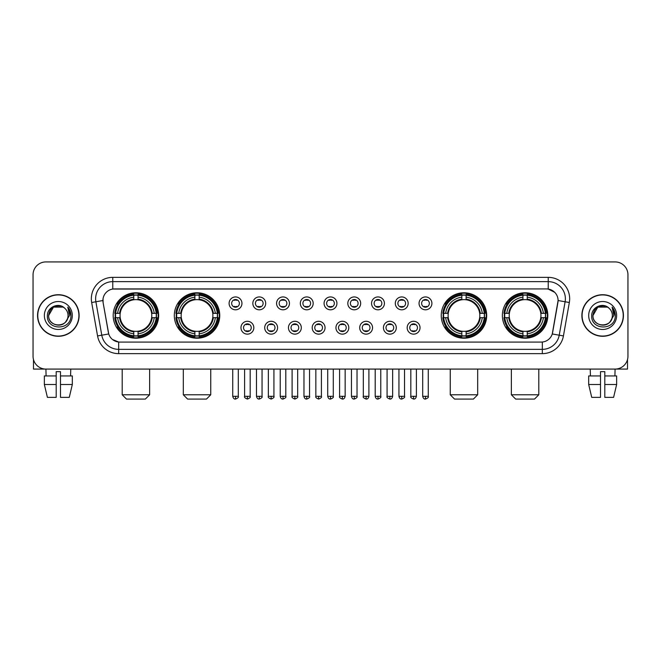 <?xml version="1.0" encoding="UTF-8"?>
<svg xmlns="http://www.w3.org/2000/svg" width="661" height="661" viewBox="0 0 661 661"><rect width="100%" height="100%" fill="white"/><g stroke="black" fill="none" stroke-linecap="round" stroke-linejoin="round"><path stroke-width="0.99" d="M174.314 315.495A22.714 22.714 0 0 0 197.036 338.217A22.714 22.714 0 0 0 219.749 315.495A22.714 22.714 0 0 0 197.036 292.782A22.714 22.714 0 0 0 174.314 315.495M441.251 315.495A22.714 22.714 0 0 0 463.964 338.217A22.714 22.714 0 0 0 486.686 315.495A22.714 22.714 0 0 0 463.964 292.782A22.714 22.714 0 0 0 441.251 315.495M502.368 315.495A22.714 22.714 0 0 0 525.082 338.217A22.714 22.714 0 0 0 547.804 315.495A22.714 22.714 0 0 0 525.082 292.782A22.714 22.714 0 0 0 502.368 315.495M113.196 315.495A22.714 22.714 0 0 0 135.918 338.217A22.714 22.714 0 0 0 158.632 315.495A22.714 22.714 0 0 0 135.918 292.782A22.714 22.714 0 0 0 113.196 315.495M253.824 327.716A6.428 6.428 0 0 1 247.396 334.144A6.428 6.428 0 0 1 240.968 327.716A6.428 6.428 0 0 1 247.396 321.287A6.428 6.428 0 0 1 253.824 327.716M243.537 327.716A3.859 3.859 0 0 0 247.396 331.574A3.859 3.859 0 0 0 251.254 327.716A3.859 3.859 0 0 0 247.396 323.857A3.859 3.859 0 0 0 243.537 327.716M277.57 327.716A6.428 6.428 0 0 1 271.142 334.144A6.428 6.428 0 0 1 264.706 327.716A6.428 6.428 0 0 1 271.142 321.287A6.428 6.428 0 0 1 277.57 327.716M267.284 327.716A3.859 3.859 0 0 0 271.142 331.574A3.859 3.859 0 0 0 274.993 327.716A3.859 3.859 0 0 0 271.142 323.857A3.859 3.859 0 0 0 267.284 327.716M301.309 327.716A6.428 6.428 0 0 1 294.88 334.144A6.428 6.428 0 0 1 288.452 327.716A6.428 6.428 0 0 1 294.88 321.287A6.428 6.428 0 0 1 301.309 327.716M291.022 327.716A3.859 3.859 0 0 0 294.88 331.574A3.859 3.859 0 0 0 298.739 327.716A3.859 3.859 0 0 0 294.88 323.857A3.859 3.859 0 0 0 291.022 327.716M325.055 327.716A6.428 6.428 0 0 1 318.627 334.144A6.428 6.428 0 0 1 312.199 327.716A6.428 6.428 0 0 1 318.627 321.287A6.428 6.428 0 0 1 325.055 327.716M314.768 327.716A3.859 3.859 0 0 0 318.627 331.574A3.859 3.859 0 0 0 322.485 327.716A3.859 3.859 0 0 0 318.627 323.857A3.859 3.859 0 0 0 314.768 327.716M348.801 327.716A6.428 6.428 0 0 1 342.373 334.144A6.428 6.428 0 0 1 335.945 327.716A6.428 6.428 0 0 1 342.373 321.287A6.428 6.428 0 0 1 348.801 327.716M338.515 327.716A3.859 3.859 0 0 0 342.373 331.574A3.859 3.859 0 0 0 346.232 327.716A3.859 3.859 0 0 0 342.373 323.857A3.859 3.859 0 0 0 338.515 327.716M372.548 327.716A6.428 6.428 0 0 1 366.12 334.144A6.428 6.428 0 0 1 359.691 327.716A6.428 6.428 0 0 1 366.12 321.287A6.428 6.428 0 0 1 372.548 327.716M362.261 327.716A3.859 3.859 0 0 0 366.12 331.574A3.859 3.859 0 0 0 369.978 327.716A3.859 3.859 0 0 0 366.12 323.857A3.859 3.859 0 0 0 362.261 327.716M396.294 327.716A6.428 6.428 0 0 1 389.858 334.144A6.428 6.428 0 0 1 383.43 327.716A6.428 6.428 0 0 1 389.858 321.287A6.428 6.428 0 0 1 396.294 327.716M386.007 327.716A3.859 3.859 0 0 0 389.858 331.574A3.859 3.859 0 0 0 393.716 327.716A3.859 3.859 0 0 0 389.858 323.857A3.859 3.859 0 0 0 386.007 327.716M420.032 327.716A6.428 6.428 0 0 1 413.604 334.144A6.428 6.428 0 0 1 407.176 327.716A6.428 6.428 0 0 1 413.604 321.287A6.428 6.428 0 0 1 420.032 327.716M409.746 327.716A3.859 3.859 0 0 0 413.604 331.574A3.859 3.859 0 0 0 417.463 327.716A3.859 3.859 0 0 0 413.604 323.857A3.859 3.859 0 0 0 409.746 327.716M241.951 303.366A6.428 6.428 0 0 1 235.523 309.802A6.428 6.428 0 0 1 229.094 303.366A6.428 6.428 0 0 1 235.523 296.938A6.428 6.428 0 0 1 241.951 303.366M231.664 303.366A3.859 3.859 0 0 0 235.523 307.225A3.859 3.859 0 0 0 239.381 303.366A3.859 3.859 0 0 0 235.523 299.516A3.859 3.859 0 0 0 231.664 303.366M265.697 303.366A6.428 6.428 0 0 1 259.269 309.802A6.428 6.428 0 0 1 252.841 303.366A6.428 6.428 0 0 1 259.269 296.938A6.428 6.428 0 0 1 265.697 303.366M255.41 303.366A3.859 3.859 0 0 0 259.269 307.225A3.859 3.859 0 0 0 263.128 303.366A3.859 3.859 0 0 0 259.269 299.516A3.859 3.859 0 0 0 255.41 303.366M289.444 303.366A6.428 6.428 0 0 1 283.007 309.802A6.428 6.428 0 0 1 276.579 303.366A6.428 6.428 0 0 1 283.007 296.938A6.428 6.428 0 0 1 289.444 303.366M279.157 303.366A3.859 3.859 0 0 0 283.007 307.225A3.859 3.859 0 0 0 286.866 303.366A3.859 3.859 0 0 0 283.007 299.516A3.859 3.859 0 0 0 279.157 303.366M313.182 303.366A6.428 6.428 0 0 1 306.754 309.802A6.428 6.428 0 0 1 300.325 303.366A6.428 6.428 0 0 1 306.754 296.938A6.428 6.428 0 0 1 313.182 303.366M302.895 303.366A3.859 3.859 0 0 0 306.754 307.225A3.859 3.859 0 0 0 310.612 303.366A3.859 3.859 0 0 0 306.754 299.516A3.859 3.859 0 0 0 302.895 303.366M336.928 303.366A6.428 6.428 0 0 1 330.5 309.802A6.428 6.428 0 0 1 324.072 303.366A6.428 6.428 0 0 1 330.5 296.938A6.428 6.428 0 0 1 336.928 303.366M326.641 303.366A3.859 3.859 0 0 0 330.5 307.225A3.859 3.859 0 0 0 334.359 303.366A3.859 3.859 0 0 0 330.5 299.516A3.859 3.859 0 0 0 326.641 303.366M360.675 303.366A6.428 6.428 0 0 1 354.246 309.802A6.428 6.428 0 0 1 347.818 303.366A6.428 6.428 0 0 1 354.246 296.938A6.428 6.428 0 0 1 360.675 303.366M350.388 303.366A3.859 3.859 0 0 0 354.246 307.225A3.859 3.859 0 0 0 358.105 303.366A3.859 3.859 0 0 0 354.246 299.516A3.859 3.859 0 0 0 350.388 303.366M384.421 303.366A6.428 6.428 0 0 1 377.993 309.802A6.428 6.428 0 0 1 371.556 303.366A6.428 6.428 0 0 1 377.993 296.938A6.428 6.428 0 0 1 384.421 303.366M374.134 303.366A3.859 3.859 0 0 0 377.993 307.225A3.859 3.859 0 0 0 381.843 303.366A3.859 3.859 0 0 0 377.993 299.516A3.859 3.859 0 0 0 374.134 303.366M408.159 303.366A6.428 6.428 0 0 1 401.731 309.802A6.428 6.428 0 0 1 395.303 303.366A6.428 6.428 0 0 1 401.731 296.938A6.428 6.428 0 0 1 408.159 303.366M397.872 303.366A3.859 3.859 0 0 0 401.731 307.225A3.859 3.859 0 0 0 405.59 303.366A3.859 3.859 0 0 0 401.731 299.516A3.859 3.859 0 0 0 397.872 303.366M431.906 303.366A6.428 6.428 0 0 1 425.477 309.802A6.428 6.428 0 0 1 419.049 303.366A6.428 6.428 0 0 1 425.477 296.938A6.428 6.428 0 0 1 431.906 303.366M421.619 303.366A3.859 3.859 0 0 0 425.477 307.225A3.859 3.859 0 0 0 429.336 303.366A3.859 3.859 0 0 0 425.477 299.516A3.859 3.859 0 0 0 421.619 303.366M97.564 335.937L91.664 302.507A21.433 21.433 0 0 1 112.767 277.356L548.233 277.356A21.433 21.433 0 0 1 569.336 302.507L563.436 335.937A21.433 21.433 0 0 1 542.334 353.643L118.666 353.643A21.433 21.433 0 0 1 97.564 335.937L101.777 335.193L95.886 301.763A17.145 17.145 0 0 1 112.767 281.636L548.233 281.636A17.145 17.145 0 0 1 565.114 301.763L559.223 335.193A17.145 17.145 0 0 1 542.334 349.355L118.666 349.355A17.145 17.145 0 0 1 101.777 335.193L108.734 333.962L103.091 302.507A11.576 11.576 0 0 1 114.485 288.923L546.515 288.923A11.576 11.576 0 0 1 557.909 302.507L552.621 332.508A11.576 11.576 0 0 1 541.227 342.076L119.773 342.076A11.576 11.576 0 0 1 108.379 332.508L103.091 302.507L103.042 298.78M115.237 317.644A20.788 20.788 0 0 1 115.237 313.355M504.409 317.644A20.788 20.788 0 0 1 504.409 313.355M443.291 317.644A20.788 20.788 0 0 1 443.291 313.355M176.355 317.644A20.788 20.788 0 0 1 176.355 313.355M37.553 315.495A20.788 20.788 0 0 0 58.342 336.284A20.788 20.788 0 0 0 79.122 315.495A20.788 20.788 0 0 0 58.342 294.715A20.788 20.788 0 0 0 37.553 315.495M581.878 315.495A20.788 20.788 0 0 0 602.658 336.284A20.788 20.788 0 0 0 623.447 315.495A20.788 20.788 0 0 0 602.658 294.715A20.788 20.788 0 0 0 581.878 315.495M112.767 277.356L112.767 289.055L546.515 288.923L548.233 289.055L554.695 292.311M541.227 342.076L119.773 342.076M118.666 353.643L118.666 342.018L112.486 339.49M569.336 302.507L558.091 300.524L552.265 333.962L563.436 335.937M627.95 274.778A12.856 12.856 0 0 0 615.094 261.921L45.906 261.921A12.856 12.856 0 0 0 33.05 274.778L33.05 356.213A12.856 12.856 0 0 0 45.906 369.078L615.094 369.078A12.856 12.856 0 0 0 627.95 356.213L627.95 274.778L627.95 356.213M33.05 274.778L33.05 356.213M615.094 261.921L45.906 261.921M46.096 375.935L45.906 369.078L615.094 369.078L614.904 375.935M78.907 315.495A20.574 20.574 0 0 0 58.342 294.93A20.574 20.574 0 0 0 37.768 315.495A20.574 20.574 0 0 0 58.342 336.069A20.574 20.574 0 0 0 78.907 315.495M64.687 308.183A9.684 9.684 0 0 1 68.025 315.495C68.62 327.996 48.055 327.996 48.65 315.495L53.491 307.109L63.183 307.109L64.687 308.183C58.738 301.953 47.295 307.084 47.402 315.495C46.311 330.45 70.553 330.847 70.95 316.222L70.967 315.495C70.934 312.322 69.876 309.53 67.802 307.125L69.471 315.495L65.761 321.725A9.684 9.684 0 0 0 68.025 315.495C68.62 327.996 48.055 327.996 48.65 315.495C49.592 308.538 53.582 305.399 60.622 306.084M65.761 321.725C60.622 328.674 48.146 324.229 48.65 315.495M44.361 315.495A13.972 13.972 0 0 0 58.342 329.475A13.972 13.972 0 0 0 72.313 315.495A13.972 13.972 0 0 0 58.342 301.523A13.972 13.972 0 0 0 44.361 315.495M67.893 307.233L70.967 315.867M33.48 359.51L33.48 369.078L83.195 369.078M44.353 375.935L44.353 384.504L47.402 397.36L44.353 384.504L44.353 375.935L56.193 375.935L56.193 371.647L60.482 371.647L60.482 375.935L72.322 375.935L72.322 384.504L69.273 397.36L72.322 384.504L60.482 384.504L60.482 375.935L60.482 397.36L69.273 397.36M70.768 369.078L70.578 375.935M56.193 375.935L56.193 397.36L47.402 397.36M44.353 384.504L56.193 384.504M623.232 315.495A20.574 20.574 0 0 0 602.658 294.93A20.574 20.574 0 0 0 582.093 315.495A20.574 20.574 0 0 0 602.658 336.069A20.574 20.574 0 0 0 623.232 315.495M609.004 308.183A9.684 9.684 0 0 1 612.35 315.495C612.945 327.996 592.38 327.996 592.975 315.495L597.817 307.109L607.509 307.109L609.004 308.183C603.063 301.953 591.62 307.084 591.727 315.495C590.637 330.45 614.879 330.847 615.275 316.222L615.292 315.495C615.259 312.322 614.201 309.53 612.127 307.125L613.796 315.495L610.086 321.725A9.684 9.684 0 0 0 612.35 315.495C612.945 327.996 592.38 327.996 592.975 315.495C593.917 308.538 597.908 305.399 604.947 306.084M610.086 321.725C604.947 328.674 592.471 324.229 592.975 315.495M588.687 315.495A13.972 13.972 0 0 0 602.658 329.475A13.972 13.972 0 0 0 616.639 315.495A13.972 13.972 0 0 0 602.658 301.523A13.972 13.972 0 0 0 588.687 315.495M612.218 307.233L615.292 315.867M145.346 399.079L126.482 399.079L122.202 394.791L149.634 394.791L145.346 399.079M138.058 335.788L138.058 336.647A21.259 21.259 0 0 0 157.062 317.644L156.203 317.644A20.4 20.4 0 0 1 138.058 335.788L138.058 333.805A18.434 18.434 0 0 0 154.22 317.644L151.625 317.644A15.856 15.856 0 0 0 138.058 299.788L138.058 295.211A20.4 20.4 0 0 1 156.203 313.355L157.062 313.355A21.259 21.259 0 0 0 138.058 294.352L138.058 295.211M115.625 317.644L114.766 317.644A21.259 21.259 0 0 0 133.77 336.647L133.77 335.788A20.4 20.4 0 0 1 115.625 317.644L117.608 317.644A18.434 18.434 0 0 0 133.77 333.805L133.77 331.211A15.856 15.856 0 0 0 151.625 317.644L152.261 317.644A16.484 16.484 0 0 1 138.058 331.847L138.058 333.805M133.77 295.211L133.77 294.352A21.259 21.259 0 0 0 114.766 313.355L115.625 313.355A20.4 20.4 0 0 1 133.77 295.211L133.77 297.194A18.434 18.434 0 0 0 117.608 313.355L120.203 313.355A15.856 15.856 0 0 0 133.77 331.211L133.77 331.847A16.484 16.484 0 0 1 119.567 317.644L117.608 317.644M115.667 317.644A20.359 20.359 0 0 1 115.667 313.355M138.058 295.252A20.359 20.359 0 0 0 133.77 295.252M156.161 313.355A20.359 20.359 0 0 1 156.161 317.644M156.203 313.355L154.22 313.355A18.434 18.434 0 0 0 138.058 297.194M154.22 317.644L156.203 317.644M133.77 333.805L133.77 335.788M151.625 313.355L154.22 313.355M138.058 331.235L138.058 331.847M133.77 331.211A15.856 15.856 0 0 1 120.203 317.644L119.567 317.644M138.058 335.747A20.359 20.359 0 0 1 133.77 335.747M117.608 313.355L115.625 313.355M133.77 299.755L133.77 297.194M138.058 299.788A15.856 15.856 0 0 0 120.203 313.355L119.567 313.355A16.484 16.484 0 0 1 133.77 299.152M138.058 299.764L138.058 299.152A16.484 16.484 0 0 1 152.261 313.355M118.079 303.928L116.865 303.928A22.284 22.284 0 0 1 158.202 315.495A22.284 22.284 0 0 1 116.865 327.071L118.079 327.071M206.463 399.079L187.6 399.079L183.32 394.791L210.752 394.791L206.463 399.079M199.176 335.788L199.176 336.647A21.259 21.259 0 0 0 218.18 317.644L217.32 317.644A20.4 20.4 0 0 1 199.176 335.788L199.176 333.805A18.434 18.434 0 0 0 215.337 317.644L212.743 317.644A15.856 15.856 0 0 0 199.176 299.788L199.176 295.211A20.4 20.4 0 0 1 217.32 313.355L218.18 313.355A21.259 21.259 0 0 0 199.176 294.352L199.176 295.211M176.743 317.644L175.884 317.644A21.259 21.259 0 0 0 194.888 336.647L194.888 335.788A20.4 20.4 0 0 1 176.743 317.644L178.726 317.644A18.434 18.434 0 0 0 194.888 333.805L194.888 331.211A15.856 15.856 0 0 0 212.743 317.644L213.379 317.644A16.484 16.484 0 0 1 199.176 331.847L199.176 333.805M194.888 295.211L194.888 294.352A21.259 21.259 0 0 0 175.884 313.355L176.743 313.355A20.4 20.4 0 0 1 194.888 295.211L194.888 297.194A18.434 18.434 0 0 0 178.726 313.355L181.321 313.355A15.856 15.856 0 0 0 194.888 331.211L194.888 331.847A16.484 16.484 0 0 1 180.684 317.644L178.726 317.644M176.784 317.644A20.359 20.359 0 0 1 176.784 313.355M199.176 295.252A20.359 20.359 0 0 0 194.888 295.252M217.279 313.355A20.359 20.359 0 0 1 217.279 317.644M217.32 313.355L215.337 313.355A18.434 18.434 0 0 0 199.176 297.194M215.337 317.644L217.32 317.644M194.888 333.805L194.888 335.788M212.743 313.355L215.337 313.355M199.176 331.235L199.176 331.847M194.888 331.211A15.856 15.856 0 0 1 181.321 317.644L180.684 317.644M199.176 335.747A20.359 20.359 0 0 1 194.888 335.747M178.726 313.355L176.743 313.355M194.888 299.755L194.888 297.194M199.176 299.788A15.856 15.856 0 0 0 181.321 313.355L180.684 313.355A16.484 16.484 0 0 1 194.888 299.152M199.176 299.764L199.176 299.152A16.484 16.484 0 0 1 213.379 313.355M179.197 303.928L177.983 303.928A22.284 22.284 0 0 1 219.32 315.495A22.284 22.284 0 0 1 177.983 327.071L179.197 327.071M473.4 399.079L454.537 399.079L450.248 394.791L477.68 394.791L473.4 399.079M466.112 335.788L466.112 336.647A21.259 21.259 0 0 0 485.116 317.644L484.257 317.644A20.4 20.4 0 0 1 466.112 335.788L466.112 333.805A18.434 18.434 0 0 0 482.274 317.644L479.679 317.644A15.856 15.856 0 0 0 466.112 299.788L466.112 295.211A20.4 20.4 0 0 1 484.257 313.355L485.116 313.355A21.259 21.259 0 0 0 466.112 294.352L466.112 295.211M443.68 317.644L442.82 317.644A21.259 21.259 0 0 0 461.824 336.647L461.824 335.788A20.4 20.4 0 0 1 443.68 317.644L445.663 317.644A18.434 18.434 0 0 0 461.824 333.805L461.824 331.211A15.856 15.856 0 0 0 479.679 317.644L480.316 317.644A16.484 16.484 0 0 1 466.112 331.847L466.112 333.805M461.824 295.211L461.824 294.352A21.259 21.259 0 0 0 442.82 313.355L443.68 313.355A20.4 20.4 0 0 1 461.824 295.211L461.824 297.194A18.434 18.434 0 0 0 445.663 313.355L448.257 313.355A15.856 15.856 0 0 0 461.824 331.211L461.824 331.847A16.484 16.484 0 0 1 447.621 317.644L445.663 317.644M443.721 317.644A20.359 20.359 0 0 1 443.721 313.355M466.112 295.252A20.359 20.359 0 0 0 461.824 295.252M484.216 313.355A20.359 20.359 0 0 1 484.216 317.644M484.257 313.355L482.274 313.355A18.434 18.434 0 0 0 466.112 297.194M482.274 317.644L484.257 317.644M461.824 333.805L461.824 335.788M479.679 313.355L482.274 313.355M466.112 331.235L466.112 331.847M461.824 331.211A15.856 15.856 0 0 1 448.257 317.644L447.621 317.644M466.112 335.747A20.359 20.359 0 0 1 461.824 335.747M445.663 313.355L443.68 313.355M461.824 299.755L461.824 297.194M466.112 299.788A15.856 15.856 0 0 0 448.257 313.355L447.621 313.355A16.484 16.484 0 0 1 461.824 299.152M466.112 299.764L466.112 299.152A16.484 16.484 0 0 1 480.316 313.355M446.134 303.928L444.919 303.928A22.284 22.284 0 0 1 486.256 315.495A22.284 22.284 0 0 1 444.919 327.071L446.134 327.071M534.518 399.079L515.654 399.079L511.366 394.791L538.798 394.791L534.518 399.079M527.23 335.788L527.23 336.647A21.259 21.259 0 0 0 546.234 317.644L545.375 317.644A20.4 20.4 0 0 1 527.23 335.788L527.23 333.805A18.434 18.434 0 0 0 543.392 317.644L540.797 317.644A15.856 15.856 0 0 0 527.23 299.788L527.23 295.211A20.4 20.4 0 0 1 545.375 313.355L546.234 313.355A21.259 21.259 0 0 0 527.23 294.352L527.23 295.211M504.797 317.644L503.938 317.644A21.259 21.259 0 0 0 522.942 336.647L522.942 335.788A20.4 20.4 0 0 1 504.797 317.644L506.78 317.644A18.434 18.434 0 0 0 522.942 333.805L522.942 331.211A15.856 15.856 0 0 0 540.797 317.644L541.433 317.644A16.484 16.484 0 0 1 527.23 331.847L527.23 333.805M522.942 295.211L522.942 294.352A21.259 21.259 0 0 0 503.938 313.355L504.797 313.355A20.4 20.4 0 0 1 522.942 295.211L522.942 297.194A18.434 18.434 0 0 0 506.78 313.355L509.375 313.355A15.856 15.856 0 0 0 522.942 331.211L522.942 331.847A16.484 16.484 0 0 1 508.739 317.644L506.78 317.644M504.839 317.644A20.359 20.359 0 0 1 504.839 313.355M527.23 295.252A20.359 20.359 0 0 0 522.942 295.252M545.333 313.355A20.359 20.359 0 0 1 545.333 317.644M545.375 313.355L543.392 313.355A18.434 18.434 0 0 0 527.23 297.194M543.392 317.644L545.375 317.644M522.942 333.805L522.942 335.788M540.797 313.355L543.392 313.355M527.23 331.235L527.23 331.847M522.942 331.211A15.856 15.856 0 0 1 509.375 317.644L508.739 317.644M527.23 335.747A20.359 20.359 0 0 1 522.942 335.747M506.78 313.355L504.797 313.355M522.942 299.755L522.942 297.194M527.23 299.788A15.856 15.856 0 0 0 509.375 313.355L508.739 313.355A16.484 16.484 0 0 1 522.942 299.152M527.23 299.764L527.23 299.152A16.484 16.484 0 0 1 541.433 313.355M507.251 303.928L506.037 303.928A22.284 22.284 0 0 1 547.374 315.495A22.284 22.284 0 0 1 506.037 327.071L507.251 327.071M234.234 307.01L234.234 306.398A3.288 3.288 0 0 0 236.812 306.398L236.812 307.01M236.812 299.73L236.812 300.342A3.288 3.288 0 0 0 234.234 300.342L234.234 299.73M257.98 307.01L257.98 306.398A3.288 3.288 0 0 0 260.55 306.398L260.55 307.01M260.55 299.73L260.55 300.342A3.288 3.288 0 0 0 257.98 300.342L257.98 299.73M281.726 307.01L281.726 306.398A3.288 3.288 0 0 0 284.296 306.398L284.296 307.01M284.296 299.73L284.296 300.342A3.288 3.288 0 0 0 281.726 300.342L281.726 299.73M305.473 307.01L305.473 306.398A3.288 3.288 0 0 0 308.043 306.398L308.043 307.01M308.043 299.73L308.043 300.342A3.288 3.288 0 0 0 305.473 300.342L305.473 299.73M329.211 307.01L329.211 306.398A3.288 3.288 0 0 0 331.789 306.398L331.789 307.01M331.789 299.73L331.789 300.342A3.288 3.288 0 0 0 329.211 300.342L329.211 299.73M352.957 307.01L352.957 306.398A3.288 3.288 0 0 0 355.527 306.398L355.527 307.01M355.527 299.73L355.527 300.342A3.288 3.288 0 0 0 352.957 300.342L352.957 299.73M376.704 307.01L376.704 306.398A3.288 3.288 0 0 0 379.274 306.398L379.274 307.01M379.274 299.73L379.274 300.342A3.288 3.288 0 0 0 376.704 300.342L376.704 299.73M400.45 307.01L400.45 306.398A3.288 3.288 0 0 0 403.02 306.398L403.02 307.01M403.02 299.73L403.02 300.342A3.288 3.288 0 0 0 400.45 300.342L400.45 299.73M424.188 307.01L424.188 306.398A3.288 3.288 0 0 0 426.766 306.398L426.766 307.01M426.766 299.73L426.766 300.342A3.288 3.288 0 0 0 424.188 300.342L424.188 299.73M246.107 331.351L246.107 330.74A3.288 3.288 0 0 0 248.676 330.74L248.676 331.351M248.676 324.08L248.676 324.691A3.288 3.288 0 0 0 246.107 324.691L246.107 324.08M269.853 331.351L269.853 330.74A3.288 3.288 0 0 0 272.423 330.74L272.423 331.351M272.423 324.08L272.423 324.691A3.288 3.288 0 0 0 269.853 324.691L269.853 324.08M293.6 331.351L293.6 330.74A3.288 3.288 0 0 0 296.169 330.74L296.169 331.351M296.169 324.08L296.169 324.691A3.288 3.288 0 0 0 293.6 324.691L293.6 324.08M317.338 331.351L317.338 330.74A3.288 3.288 0 0 0 319.916 330.74L319.916 331.351M319.916 324.08L319.916 324.691A3.288 3.288 0 0 0 317.338 324.691L317.338 324.08M341.084 331.351L341.084 330.74A3.288 3.288 0 0 0 343.662 330.74L343.662 331.351M343.662 324.08L343.662 324.691A3.288 3.288 0 0 0 341.084 324.691L341.084 324.08M364.831 331.351L364.831 330.74A3.288 3.288 0 0 0 367.4 330.74L367.4 331.351M367.4 324.08L367.4 324.691A3.288 3.288 0 0 0 364.831 324.691L364.831 324.08M388.577 331.351L388.577 330.74A3.288 3.288 0 0 0 391.147 330.74L391.147 331.351M391.147 324.08L391.147 324.691A3.288 3.288 0 0 0 388.577 324.691L388.577 324.08M412.324 331.351L412.324 330.74A3.288 3.288 0 0 0 414.893 330.74L414.893 331.351M414.893 324.08L414.893 324.691A3.288 3.288 0 0 0 412.324 324.691L412.324 324.08M627.52 359.51L627.52 369.078L577.805 369.078M600.519 375.935L600.519 384.504L588.678 384.504L591.727 397.36L588.678 384.504L588.678 375.935L600.519 375.935L600.519 371.647L604.807 371.647L604.807 375.935L616.647 375.935L616.647 384.504L613.598 397.36L616.647 384.504L604.807 384.504L604.807 375.935M600.519 384.504L600.519 397.36L591.727 397.36M613.598 397.36L604.807 397.36L604.807 384.504M590.232 369.078L590.422 375.935M548.233 277.356L548.233 289.055M91.664 302.507L95.886 301.763A17.145 17.145 0 0 1 95.622 298.78M95.886 301.763L102.909 300.524M542.334 342.018L542.334 353.643M138.058 331.211A15.856 15.856 0 0 0 151.625 317.644M133.77 335.937A20.549 20.549 0 0 0 138.058 335.937M156.351 317.644A20.549 20.549 0 0 0 156.351 313.355M138.058 295.062A20.549 20.549 0 0 0 133.77 295.062M199.176 331.211A15.856 15.856 0 0 0 212.743 317.644M194.888 335.937A20.549 20.549 0 0 0 199.176 335.937M217.469 317.644A20.549 20.549 0 0 0 217.469 313.355M199.176 295.062A20.549 20.549 0 0 0 194.888 295.062M466.112 331.211A15.856 15.856 0 0 0 479.679 317.644M461.824 335.937A20.549 20.549 0 0 0 466.112 335.937M484.406 317.644A20.549 20.549 0 0 0 484.406 313.355M466.112 295.062A20.549 20.549 0 0 0 461.824 295.062M527.23 331.211A15.856 15.856 0 0 0 540.797 317.644M522.942 335.937A20.549 20.549 0 0 0 527.23 335.937M545.523 317.644A20.549 20.549 0 0 0 545.523 313.355M527.23 295.062A20.549 20.549 0 0 0 522.942 295.062M235.523 396.294L232.738 396.294C233.226 398.277 234.151 399.203 235.523 399.079L235.523 396.294L238.307 396.294L238.307 369.078M259.269 396.294L256.476 396.294C256.964 398.277 257.897 399.203 259.269 399.079L259.269 396.294L262.053 396.294L262.053 369.078M283.007 396.294L280.223 396.294C280.71 398.277 281.644 399.203 283.007 399.079L283.007 396.294L285.8 396.294L285.8 369.078M306.754 396.294L303.969 396.294C304.457 398.277 305.382 399.203 306.754 399.079L306.754 396.294L309.538 396.294L309.538 369.078M330.5 396.294L327.716 396.294C328.203 398.277 329.128 399.203 330.5 399.079L330.5 396.294L333.284 396.294L333.284 369.078M354.246 396.294L351.462 396.294C351.941 398.277 352.875 399.203 354.246 399.079L354.246 396.294L357.031 396.294L357.031 369.078M377.993 396.294L375.2 396.294C375.688 398.277 376.621 399.203 377.993 399.079L377.993 396.294L380.777 396.294L380.777 369.078M401.731 396.294L398.947 396.294C399.434 398.277 400.359 399.203 401.731 399.079L401.731 396.294L404.524 396.294L404.524 369.078M425.477 396.294L422.693 396.294C423.18 398.277 424.106 399.203 425.477 399.079L425.477 396.294L428.262 396.294L428.262 369.078M247.396 396.294L244.611 396.294C244.041 397.178 244.975 398.112 247.396 399.079L247.396 396.294L250.18 396.294L250.18 369.078M271.142 396.294L268.349 396.294C267.788 397.178 268.713 398.112 271.142 399.079L271.142 396.294L273.927 396.294L273.927 369.078M294.88 396.294L292.096 396.294C291.534 397.178 292.459 398.112 294.88 399.079L294.88 396.294L297.673 396.294L297.673 369.078M318.627 396.294L315.842 396.294C315.28 397.178 316.206 398.112 318.627 399.079L318.627 396.294L321.411 396.294L321.411 369.078M342.373 396.294L339.589 396.294C339.019 397.178 339.952 398.112 342.373 399.079L342.373 396.294L345.158 396.294L345.158 369.078M366.12 396.294L363.327 396.294C362.765 397.178 363.69 398.112 366.12 399.079L366.12 396.294L368.904 396.294L368.904 369.078M389.858 396.294L387.073 396.294C386.511 397.178 387.437 398.112 389.858 399.079L389.858 396.294L392.651 396.294L392.651 369.078M413.604 396.294L410.82 396.294C410.258 397.178 411.183 398.112 413.604 399.079L413.604 396.294L416.389 396.294L416.389 369.078M149.634 369.078L149.634 394.791M122.202 369.078L122.202 394.791M210.752 369.078L210.752 394.791M183.32 369.078L183.32 394.791M477.68 369.078L477.68 394.791M450.248 369.078L450.248 394.791M538.798 369.078L538.798 394.791M511.366 369.078L511.366 394.791M232.738 396.294L232.738 369.078M238.307 396.294C238.869 397.178 237.943 398.112 235.523 399.079M256.476 396.294L256.476 369.078M262.053 396.294C262.615 397.178 261.69 398.112 259.269 399.079M280.223 396.294L280.223 369.078M285.8 396.294C286.362 397.178 285.436 398.112 283.007 399.079M303.969 396.294L303.969 369.078M309.538 396.294C310.108 397.178 309.174 398.112 306.754 399.079M327.716 396.294L327.716 369.078M333.284 396.294C333.855 397.178 332.921 398.112 330.5 399.079M351.462 396.294L351.462 369.078M357.031 396.294C357.593 397.178 356.667 398.112 354.246 399.079M375.2 396.294L375.2 369.078M380.777 396.294C381.339 397.178 380.414 398.112 377.993 399.079M398.947 396.294L398.947 369.078M404.524 396.294C405.086 397.178 404.16 398.112 401.731 399.079M422.693 396.294L422.693 369.078M428.262 396.294C428.832 397.178 427.898 398.112 425.477 399.079M244.611 396.294L244.611 369.078M250.18 396.294C250.742 397.178 249.817 398.112 247.396 399.079M268.349 396.294L268.349 369.078M273.927 396.294C274.489 397.178 273.563 398.112 271.142 399.079M292.096 396.294L292.096 369.078M297.673 396.294C298.235 397.178 297.31 398.112 294.88 399.079M315.842 396.294L315.842 369.078M321.411 396.294C321.981 397.178 321.048 398.112 318.627 399.079M339.589 396.294L339.589 369.078M345.158 396.294C344.67 398.277 343.745 399.203 342.373 399.079M363.327 396.294L363.327 369.078M368.904 396.294C368.417 398.277 367.491 399.203 366.12 399.079M387.073 396.294L387.073 369.078M392.651 396.294C392.163 398.277 391.229 399.203 389.858 399.079M410.82 396.294L410.82 369.078M416.389 396.294C415.909 398.277 414.976 399.203 413.604 399.079"/></g></svg>
